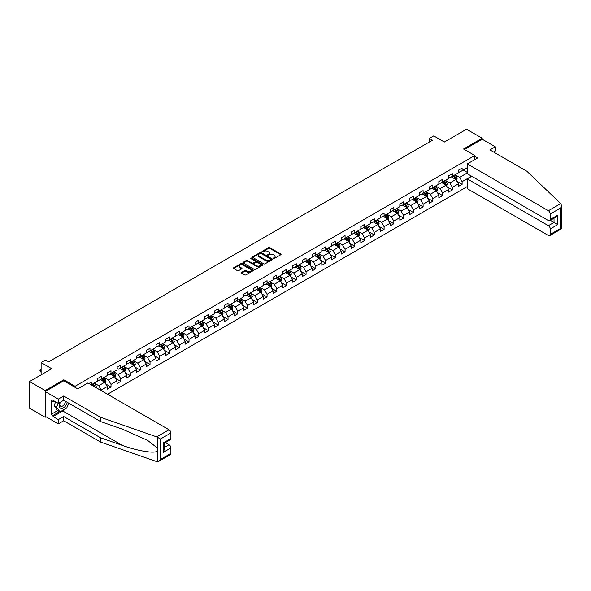 <?xml version="1.0" encoding="UTF-8"?>
<svg xmlns="http://www.w3.org/2000/svg" width="591" height="591" viewBox="0 0 591 591"><rect width="100%" height="100%" fill="white"/><g stroke="black" fill="none" stroke-linecap="round" stroke-linejoin="round"><path stroke-width="0.89" d="M273.448 258.496L274.313 258.496L280.828 254.728A0.864 0.502 0 0 0 280.828 254.019L269.784 247.644A0.864 0.502 0 0 0 268.558 247.644L262.035 251.411L262.035 251.906L263.741 251.419A2.778 1.603 0 0 1 267.664 251.419L268.587 251.951A2.778 1.603 0 0 1 269.4 253.081A2.778 1.603 0 0 1 268.587 254.219L267.745 255.201L269.444 254.714A2.778 1.603 0 0 1 273.374 254.714L274.298 255.246A2.778 1.603 0 0 1 275.111 256.376A2.778 1.603 0 0 1 274.298 257.513L273.448 258.496L273.448 258.001M241.616 272.377A0.864 0.502 0 0 0 241.616 273.079L244.718 274.874A0.864 0.502 0 0 0 245.945 274.874L253.184 270.693A0.864 0.502 0 0 0 253.184 269.984L242.14 263.608A0.864 0.502 0 0 0 240.914 263.608L233.674 267.782A0.864 0.502 0 0 0 233.674 268.491L237.412 270.656A0.864 0.502 0 0 0 238.638 270.656L241.741 268.868A0.864 0.502 0 0 0 241.741 268.159L239.887 267.088A2.32 1.337 0 0 1 239.207 266.135A2.32 1.337 0 0 1 240.64 264.901A2.32 1.337 0 0 1 243.167 265.189L250.436 269.385A2.32 1.337 0 0 1 251.116 270.338A2.32 1.337 0 0 1 249.683 271.572A2.32 1.337 0 0 1 247.156 271.284L245.945 270.582A0.864 0.502 0 0 0 244.718 270.582L241.616 272.377L241.616 273.079M493.625 152.042L495.31 151.067L495.31 146.804L482.182 139.225L482.182 138.25L466.55 129.23L444.358 142.039L433.728 135.908L429.354 138.434L432.479 140.237L48.617 361.862L45.492 360.052L41.119 362.579L41.119 374.849M63.813 380.848L63.813 379.799L45.182 390.555L29.55 381.527L51.742 368.718L41.119 362.579M63.813 379.799L75.064 386.292L474.802 155.507L474.802 159.585M482.182 138.25L463.551 149.006L474.802 155.507M263.8 263.852A0.864 0.502 0 0 0 265.027 263.852L272.266 259.671A0.864 0.502 0 0 0 272.266 258.961L261.222 252.586A0.864 0.502 0 0 0 259.996 252.586L252.756 256.767A0.864 0.502 0 0 0 252.756 257.477L263.8 263.852M250.88 258.629L251.5 258.71L251.5 257.986L262.729 264.473A0.864 0.502 0 0 1 262.729 265.182L255.489 269.363A0.864 0.502 0 0 1 254.256 269.363L243.211 262.988L243.211 262.278A0.864 0.502 0 0 0 243.211 262.988M243.211 262.278L246.314 260.491A0.864 0.502 0 0 1 247.54 260.491L252.017 263.076A0.864 0.502 0 0 0 253.244 263.076L255.305 261.887A0.864 0.502 0 0 0 255.305 261.178L250.636 258.489L251.5 257.986M45.182 390.555L45.182 417.261L29.55 408.241L29.55 381.527M75.064 387.341L75.064 386.292M107.54 394.256L467.304 186.549M467.304 167.704L462.11 170.703L462.11 168.066L458.365 170.23L458.365 172.868L452.359 176.332L452.359 173.695L448.606 175.867L448.606 178.497L442.607 181.962L442.607 179.332L438.854 181.496L438.854 184.126L432.856 187.591L432.856 184.961L429.103 187.125L429.103 189.763L423.104 193.227L423.104 190.59L419.351 192.755L419.351 195.392L413.345 198.857L413.345 196.219L409.6 198.384L409.6 201.021L403.594 204.486L403.594 201.849L399.848 204.021L399.848 206.651L393.842 210.115L393.842 207.485L390.09 209.65L390.09 212.28L384.091 215.745L384.091 213.115L380.338 215.279L380.338 217.916L374.339 221.381L374.339 218.744L370.587 220.908L370.587 223.546L364.588 227.01L364.588 224.373L360.835 226.538L360.835 229.175L354.829 232.64L354.829 230.002L351.084 232.174L351.084 234.804L345.078 238.269L345.078 235.639L341.325 237.804L341.325 240.434L335.326 243.898L335.326 241.268L331.573 243.433L331.573 246.07L325.575 249.535L325.575 246.898L321.822 249.062L321.822 251.7L315.823 255.164L315.823 252.527L312.07 254.691L312.07 257.329L306.072 260.794L306.072 258.156L302.319 260.328L302.319 262.958L296.313 266.423L296.313 263.793L292.567 265.957L292.567 268.587L286.561 272.052L286.561 269.422L282.808 271.587L282.808 274.224L276.81 277.689L276.81 275.051L273.057 277.216L273.057 279.853L267.058 283.318L267.058 280.681L263.305 282.845L263.305 285.483L257.307 288.947L257.307 286.31L253.554 288.482L253.554 291.112L247.548 294.577L247.548 291.947L243.802 294.111L243.802 296.741L237.796 300.206L237.796 297.576L234.043 299.74L234.043 302.378L228.045 305.843L228.045 303.205L224.292 305.37L224.292 308.007L218.293 311.472L218.293 308.834L214.54 310.999L214.54 313.636L208.542 317.101L208.542 314.464L204.789 316.636L204.789 319.266L198.79 322.73L198.79 320.1L195.037 322.265L195.037 324.895L189.031 328.36L189.031 325.73L185.286 327.894L185.286 330.532L179.28 333.996L179.28 331.359L175.527 333.523L175.527 336.161L169.528 339.626L169.528 336.988L165.776 339.153L165.776 341.79L159.777 345.255L159.777 342.617L156.024 344.789L156.024 347.419L150.025 350.884L150.025 348.254L146.273 350.419L146.273 353.049L140.266 356.513L140.266 353.883L136.521 356.048L136.521 358.685L130.515 362.15L130.515 359.513L126.762 361.677L126.762 364.315L120.763 367.779L120.763 365.142L117.011 367.307L117.011 369.944L111.012 373.409L111.012 370.771L107.259 372.943L107.259 375.573L101.26 379.038L101.26 376.408L97.508 378.572L97.508 381.202L91.509 384.667L91.509 382.037L88.946 383.515M471.588 176.207L462.11 181.673L462.11 184.311L458.365 186.475L458.365 183.838L452.359 187.303L452.359 189.94L448.606 192.105L448.606 189.475L442.607 192.939L442.607 195.569L438.854 197.734L438.854 195.104L432.856 198.569L432.856 201.199L429.103 203.37L429.103 200.733L423.104 204.198L423.104 206.835L419.351 209L419.351 206.362L413.345 209.827L413.345 212.465L409.6 214.629L409.6 211.992L403.594 215.456L403.594 218.094L399.848 220.258L399.848 217.628L393.842 221.093L393.842 223.723L390.09 225.888L390.09 223.258L384.091 226.722L384.091 229.352L380.338 231.524L380.338 228.887L374.339 232.352L374.339 234.989L370.587 237.154L370.587 234.516L364.588 237.981L364.588 240.618L360.835 242.783L360.835 240.145L354.829 243.61L354.829 246.248L351.084 248.412L351.084 245.782L345.078 249.247L345.078 251.877L341.325 254.041L341.325 251.411L335.326 254.876L335.326 257.506L331.573 259.678L331.573 257.041L325.575 260.505L325.575 263.143L321.822 265.307L321.822 262.67L315.823 266.135L315.823 268.772L312.07 270.937L312.07 268.299L306.072 271.764L306.072 274.401L302.319 276.566L302.319 273.936L296.313 277.401L296.313 280.031L292.567 282.195L292.567 279.565L286.561 283.03L286.561 285.66L282.808 287.832L282.808 285.194L276.81 288.659L276.81 291.297L273.057 293.461L273.057 290.824L267.058 294.288L267.058 296.926L263.305 299.09L263.305 296.453L257.307 299.918L257.307 302.555L253.554 304.72L253.554 302.09L247.548 305.554L247.548 308.184L243.802 310.349L243.802 307.719L237.796 311.184L237.796 313.814L234.043 315.986L234.043 313.348L228.045 316.813L228.045 319.45L224.292 321.615L224.292 318.977L218.293 322.442L218.293 325.08L214.54 327.244L214.54 324.607L208.542 328.071L208.542 330.709L204.789 332.873L204.789 330.243L198.79 333.708L198.79 336.338L195.037 338.503L195.037 335.873L189.031 339.337L189.031 341.967L185.286 344.139L185.286 341.502L179.28 344.967L179.28 347.604L175.527 349.769L175.527 347.131L169.528 350.596L169.528 353.233L165.776 355.398L165.776 352.761L159.777 356.225L159.777 358.863L156.024 361.027L156.024 358.397L150.025 361.862L150.025 364.492L146.273 366.656L146.273 364.026L140.266 367.491L140.266 370.121L136.521 372.293L136.521 369.656L130.515 373.12L130.515 375.758L126.762 377.922L126.762 375.285L120.763 378.75L120.763 381.387L117.011 383.552L117.011 380.914L111.012 384.379L111.012 387.016L107.259 389.181L107.259 386.551L101.26 390.016L101.26 390.629M100.256 379.614L104.762 382.214L98.756 385.679L94.257 383.079M97.508 379.762L98.756 380.486L101.26 379.038M98.756 385.679L101.26 390.016M104.762 382.214L107.259 386.551M110.007 373.985L114.514 376.585L108.508 380.05L104.009 377.45M107.259 374.133L108.508 374.849L111.012 373.409M108.508 380.05L111.012 384.379M114.514 376.585L117.011 380.914M119.766 368.356L124.265 370.956L118.266 374.421L113.76 371.82M117.011 368.503L118.266 369.22L120.763 367.779M118.266 374.421L120.763 378.75M124.265 370.956L126.762 375.285M129.518 362.726L134.017 365.327L128.018 368.791L123.512 366.191M126.762 362.867L128.018 363.591L130.515 362.15M128.018 368.791L130.515 373.12M134.017 365.327L136.521 369.656M139.269 357.097L143.768 359.69L137.769 363.155L133.27 360.562M136.521 357.237L137.769 357.961L140.266 356.513M137.769 363.155L140.266 367.491M143.768 359.69L146.273 364.026M149.021 351.46L153.527 354.061L147.521 357.525L143.022 354.925M146.273 351.608L147.521 352.332L150.025 350.884M147.521 357.525L150.025 361.862M153.527 354.061L156.024 358.397M158.772 345.831L163.279 348.431L157.272 351.896L152.774 349.296M156.024 345.979L157.272 346.695L159.777 345.255M157.272 351.896L159.777 356.225M163.279 348.431L165.776 352.761M168.531 340.202L173.03 342.802L167.024 346.267L162.525 343.666M165.776 340.35L167.024 341.066L169.528 339.626M167.024 346.267L169.528 350.596M173.03 342.802L175.527 347.131M178.283 334.572L182.782 337.173L176.783 340.638L172.276 338.037M175.527 334.713L176.783 335.437L179.28 333.996M176.783 340.638L179.28 344.967M182.782 337.173L185.286 341.502M188.034 328.943L192.533 331.536L186.534 335.001L182.035 332.408M185.286 329.084L186.534 329.808L189.031 328.36M186.534 335.001L189.031 339.337M192.533 331.536L195.037 335.873M197.786 323.307L202.285 325.907L196.286 329.372L191.787 326.771M195.037 323.454L196.286 324.178L198.79 322.73M196.286 329.372L198.79 333.708M202.285 325.907L204.789 330.243M207.537 317.677L212.043 320.278L206.037 323.742L201.538 321.142M204.789 317.825L206.037 318.542L208.542 317.101M206.037 323.742L208.542 328.071M212.043 320.278L214.54 324.607M217.289 312.048L221.795 314.648L215.789 318.113L211.29 315.513M214.54 312.196L215.789 312.912L218.293 311.472M215.789 318.113L218.293 322.442M221.795 314.648L224.292 318.977M227.047 306.419L231.546 309.019L225.548 312.484L221.041 309.883M224.292 306.559L225.548 307.283L228.045 305.843M225.548 312.484L228.045 316.813M231.546 309.019L234.043 313.348M236.799 300.789L241.298 303.382L235.299 306.847L230.793 304.254M234.043 300.93L235.299 301.654L237.796 300.206M235.299 306.847L237.796 311.184M241.298 303.382L243.802 307.719M246.55 295.153L251.049 297.753L245.051 301.218L240.552 298.618M243.802 295.301L245.051 296.025L247.548 294.577M245.051 301.218L247.548 305.554M251.049 297.753L253.554 302.09M256.302 289.524L260.808 292.124L254.802 295.589L250.303 292.988M253.554 289.671L254.802 290.388L257.307 288.947M254.802 295.589L257.307 299.918M260.808 292.124L263.305 296.453M266.053 283.894L270.56 286.495L264.554 289.959L260.055 287.359M263.305 284.042L264.554 284.759L267.058 283.318M264.554 289.959L267.058 294.288M270.56 286.495L273.057 290.824M275.812 278.265L280.311 280.865L274.305 284.33L269.806 281.73M273.057 278.405L274.305 279.129L276.81 277.689M274.305 284.33L276.81 288.659M280.311 280.865L282.808 285.194M285.564 272.636L290.063 275.229L284.064 278.693L279.558 276.1M282.808 272.776L284.064 273.5L286.561 272.052M284.064 278.693L286.561 283.03M290.063 275.229L292.567 279.565M295.315 266.999L299.814 269.599L293.816 273.064L289.309 270.464M292.567 267.147L293.816 267.871L296.313 266.423M293.816 273.064L296.313 277.401M299.814 269.599L302.319 273.936M305.067 261.37L309.566 263.97L303.567 267.435L299.068 264.834M302.319 261.517L303.567 262.234L306.072 260.794M303.567 267.435L306.072 271.764M309.566 263.97L312.07 268.299M314.818 255.74L319.325 258.341L313.319 261.806L308.82 259.205M312.07 255.888L313.319 256.605L315.823 255.164M313.319 261.806L315.823 266.135M319.325 258.341L321.822 262.67M324.57 250.111L329.076 252.712L323.07 256.176L318.571 253.576M321.822 250.252L323.07 250.976L325.575 249.535M323.07 256.176L325.575 260.505M329.076 252.712L331.573 257.041M334.329 244.482L338.828 247.075L332.829 250.54L328.323 247.947M331.573 244.622L332.829 245.346L335.326 243.898M332.829 250.54L335.326 254.876M338.828 247.075L341.325 251.411M344.08 238.845L348.579 241.446L342.581 244.91L338.074 242.31M341.325 238.993L342.581 239.717L345.078 238.269M342.581 244.91L345.078 249.247M348.579 241.446L351.084 245.782M353.832 233.216L358.331 235.816L352.332 239.281L347.833 236.681M351.084 233.364L352.332 234.08L354.829 232.64M352.332 239.281L354.829 243.61M358.331 235.816L360.835 240.145M363.583 227.587L368.082 230.187L362.084 233.652L357.585 231.051M360.835 227.734L362.084 228.451L364.588 227.01M362.084 233.652L364.588 237.981M368.082 230.187L370.587 234.516M373.335 221.957L377.841 224.558L371.835 228.023L367.336 225.422M370.587 222.098L371.835 222.822L374.339 221.381M371.835 228.023L374.339 232.352M377.841 224.558L380.338 228.887M383.094 216.328L387.593 218.921L381.587 222.386L377.088 219.793M380.338 216.469L381.587 217.192L384.091 215.745M381.587 222.386L384.091 226.722M387.593 218.921L390.09 223.258M392.845 210.691L397.344 213.292L391.345 216.757L386.839 214.156M390.09 210.839L391.345 211.563L393.842 210.115M391.345 216.757L393.842 221.093M397.344 213.292L399.848 217.628M402.597 205.062L407.096 207.663L401.097 211.127L396.591 208.527M399.848 205.21L401.097 205.927L403.594 204.486M401.097 211.127L403.594 215.456M407.096 207.663L409.6 211.992M412.348 199.433L416.847 202.033L410.848 205.498L406.349 202.898M409.6 199.581L410.848 200.297L413.345 198.857M410.848 205.498L413.345 209.827M416.847 202.033L419.351 206.362M422.1 193.804L426.606 196.404L420.6 199.869L416.101 197.268M419.351 193.944L420.6 194.668L423.104 193.227M420.6 199.869L423.104 204.198M426.606 196.404L429.103 200.733M431.851 188.174L436.357 190.767L430.351 194.232L425.852 191.639M429.103 188.315L430.351 189.039L432.856 187.591M430.351 194.232L432.856 198.569M436.357 190.767L438.854 195.104M441.61 182.538L446.109 185.138L440.11 188.603L435.604 186.002M438.854 182.685L440.11 183.409L442.607 181.962M440.11 188.603L442.607 192.939M446.109 185.138L448.606 189.475M451.361 176.908L455.86 179.509L449.862 182.974L445.355 180.373M448.606 177.056L449.862 177.773L452.359 176.332M449.862 182.974L452.359 187.303M455.86 179.509L458.365 183.838M467.304 172.904L459.613 177.344L455.114 174.744M463.241 170.053L467.304 172.402M458.365 171.427L459.613 172.144L462.11 170.703M459.613 177.344L462.11 181.673M45.182 417.261L46.024 416.773M429.354 138.434L429.354 142.039M456.895 181.297L462.11 184.311M447.143 186.926L452.359 189.94M437.384 192.555L442.607 195.569M427.633 198.184L432.856 201.199M417.881 203.821L423.104 206.835M408.13 209.45L413.345 212.465M398.378 215.08L403.594 218.094M388.627 220.709L393.842 223.723M378.868 226.338L384.091 229.352M369.116 231.975L374.339 234.989M359.365 237.604L364.588 240.618M349.613 243.233L354.829 246.248M339.862 248.863L345.078 251.877M330.103 254.492L335.326 257.506M320.352 260.129L325.575 263.143M310.6 265.758L315.823 268.772M300.849 271.387L306.072 274.401M291.097 277.016L296.313 280.031M281.346 282.646L286.561 285.66M271.587 288.282L276.81 291.297M261.835 293.912L267.058 296.926M252.084 299.541L257.307 302.555M242.332 305.17L247.548 308.184M232.581 310.8L237.796 313.814M222.822 316.436L228.045 319.45M213.07 322.065L218.293 325.08M203.319 327.695L208.542 330.709M193.567 333.324L198.79 336.338M183.816 338.953L189.031 341.967M174.064 344.59L179.28 347.604M164.305 350.219L169.528 353.233M154.554 355.848L159.777 358.863M144.802 361.478L150.025 364.492M135.051 367.107L140.266 370.121M125.299 372.744L130.515 375.758M115.541 378.373L120.763 381.387M105.789 384.002L111.012 387.016M273.692 258.577L274.298 258.23A2.778 1.603 0 0 0 275.111 257.1L275.111 256.376M269.4 253.081L269.4 253.805A2.778 1.603 0 0 1 268.587 254.935L267.989 255.282M280.828 254.019L280.828 254.728L269.784 248.368A0.864 0.502 0 0 0 268.558 248.368L262.278 251.988M272.266 258.961L272.266 259.671L261.222 253.31A0.864 0.502 0 0 0 259.996 253.31L252.763 257.484L252.756 256.767M270.737 259.567L270.737 259.072L261.037 253.473L259.294 253.982A2.778 1.603 0 0 0 258.474 255.12A2.778 1.603 0 0 0 259.294 256.25L265.92 260.077A2.778 1.603 0 0 0 269.843 260.077L270.737 259.567L270.737 260.291L270.737 259.789M258.474 255.12L258.474 255.844A2.778 1.603 0 0 0 259.294 256.974L259.294 256.25M270.737 260.291L269.843 260.801A2.778 1.603 0 0 1 265.92 260.801L259.294 256.974M243.226 262.995L246.314 261.207L246.314 260.491M255.556 261.532L255.556 262.256A0.864 0.502 0 0 1 255.305 262.611L253.244 263.793A0.864 0.502 0 0 1 252.017 263.793L247.54 261.207A0.864 0.502 0 0 0 246.314 261.207M251.5 258.71L262.714 265.189M256.664 265.758A2.32 1.337 0 0 0 259.198 266.046A2.32 1.337 0 0 0 260.631 264.812A2.32 1.337 0 0 0 259.951 263.859L257.388 262.382A0.864 0.502 0 0 0 256.162 262.382L254.108 263.571A0.864 0.502 0 0 0 254.108 264.28L256.664 265.758L256.664 266.482A2.32 1.337 0 0 0 259.198 266.77A2.32 1.337 0 0 0 260.631 265.529L260.631 264.812M253.849 263.926L253.849 264.642A0.864 0.502 0 0 0 254.108 264.997L254.108 264.28M256.664 266.482L254.108 264.997M251.116 270.338L251.116 271.055A2.32 1.337 0 0 1 249.683 272.296A2.32 1.337 0 0 1 247.156 272.008L245.945 271.306A0.864 0.502 0 0 0 244.718 271.306L241.63 273.086M239.207 266.135L239.207 266.859A2.32 1.337 0 0 0 239.887 267.804L239.887 267.088M241.726 268.875L239.887 267.804M253.177 270.7L242.14 264.325A0.864 0.502 0 0 0 240.914 264.325L233.681 268.499L233.674 267.782M456.355 180.366L457.102 178.489A2.342 1.352 -120 0 0 456.348 176.495L455.063 174.773M452.809 177.751L451.938 176.576M453.12 175.889L454.413 177.618A2.342 1.352 60 0 1 455.085 179.021L455.831 178.593A2.342 1.352 -120 0 0 455.166 177.182L453.873 175.461M453.29 175.8L454.715 177.706A1.197 0.687 60 0 1 454.937 178.068L455.831 178.593M60.097 402.331A5.747 3.317 120 0 0 61.338 408.462A5.747 3.317 120 0 0 67.263 402.331M60.408 402.153A3.938 2.268 120 0 0 60.666 406.202A3.938 2.268 120 0 0 61.242 406.379A3.938 2.268 120 0 0 65.416 401.259M68.645 403.128L66.746 408.026L59.994 411.92L57.497 410.479L54.121 405.677L55.62 401.814M59.994 411.92L56.625 407.118L58.117 403.261M54.121 405.677L56.625 407.118M560.726 203.607L561.45 205.358L560.674 207.973L550.265 213.979A2.652 1.529 -120 0 0 548.389 210.728L560.726 203.607L526.817 171.205L489.932 149.915L495.31 146.804M471.744 176.295L467.304 178.859L467.304 188.677L548.389 235.491A2.652 1.529 -120 0 0 549.711 235.624A2.652 1.529 -120 0 0 550.265 234.405L550.265 228.924A2.652 1.529 -120 0 0 548.389 225.673L554.018 222.423L557.764 224.595L550.265 228.924M467.304 178.859L548.389 225.673M474.802 156.408L477.558 157.996L467.304 163.914L467.304 173.732L548.389 220.546A2.652 1.529 -120 0 0 549.711 220.679A2.652 1.529 -120 0 0 550.265 219.468L550.265 213.979M467.304 163.914L548.389 210.728M482.182 139.225L464.393 149.493M550.354 220.31L554.018 222.423L554.018 218.197M550.265 219.468L557.764 215.131L555.887 217.111L549.711 220.679M550.265 234.405L560.674 228.399L561.066 228.628M65.505 408.743A9.944 5.74 -60 0 1 62.749 410.981L53.057 416.581L58.31 419.61L63.688 416.507L100.573 437.798L100.573 442.061L157.25 461.77L158.617 461.423L160.493 459.443L170.902 453.43A2.652 1.529 60 0 1 170.356 454.642L158.617 461.423M100.573 437.798L122.374 445.407C137.858 451.036 155.211 453.829 157.25 451.022L157.25 447.882L147.506 440.31L122.374 429.162L100.573 421.56L63.688 400.262L58.31 403.365L53.057 400.336L53.057 401.488L51.181 400.41L51.181 414.343L53.057 415.421L59.558 411.668M58.31 419.61L58.31 423.873L45.182 416.293L45.182 391.53L63.747 380.811L77.687 388.856L87.941 382.938L169.026 429.753A2.652 1.529 60 0 1 170.902 433.004L170.902 438.485A2.652 1.529 60 0 1 170.356 439.704L164.18 443.265L164.18 449.662L163.404 452.278L163.404 442.822C164.416 443.405 164.416 443.405 163.404 442.822L170.902 438.485M63.688 416.507L63.688 420.762L58.31 423.873M100.573 442.061L63.688 420.762M170.902 433.004L160.493 439.01L156.689 436.875L100.573 417.298L63.688 396.007L58.31 399.11L58.31 403.365M58.31 399.11L45.182 391.53M53.057 416.581L53.057 415.421M63.688 396.007L63.688 400.262M100.573 417.298L100.573 421.56M164.18 447.498L169.026 444.698A2.652 1.529 60 0 1 170.902 447.941L170.902 453.43M169.026 444.698L165.369 442.578M68.888 403.269A9.944 5.74 -60 0 1 67.477 406.143M54.054 400.912L53.057 401.488M51.181 414.343L57.682 410.582M446.604 185.995L447.343 184.119A2.342 1.352 -120 0 0 446.597 182.124L445.311 180.403M443.058 183.38L442.179 182.205M443.368 181.526L444.661 183.247A2.342 1.352 60 0 1 445.333 184.658L446.079 184.222A2.342 1.352 -120 0 0 445.407 182.811L444.122 181.09M443.531 181.43L444.964 183.343A1.197 0.687 60 0 1 445.178 183.705L446.079 184.222M436.852 191.624L437.591 189.755A2.342 1.352 -120 0 0 436.845 187.761L435.552 186.032M433.306 189.009L432.427 187.842M433.617 187.155L434.91 188.876A2.342 1.352 60 0 1 435.582 190.287L436.328 189.851A2.342 1.352 -120 0 0 435.656 188.44L434.37 186.719M433.779 187.059L435.212 188.972A1.197 0.687 60 0 1 435.427 189.334L436.328 189.851M427.094 197.254L427.84 195.385A2.342 1.352 -120 0 0 427.094 193.39L425.801 191.669M423.555 194.638L422.676 193.471M423.865 192.784L425.158 194.505A2.342 1.352 60 0 1 425.823 195.916L426.576 195.481A2.342 1.352 -120 0 0 425.904 194.077L424.611 192.348M424.028 192.688L425.461 194.602A1.197 0.687 60 0 1 425.675 194.964L426.576 195.481M417.342 202.89L418.088 201.014A2.342 1.352 -120 0 0 417.342 199.019L416.049 197.298M413.803 200.268L412.924 199.101M414.114 198.413L415.399 200.135A2.342 1.352 60 0 1 416.071 201.546L416.825 201.117A2.342 1.352 -120 0 0 416.153 199.706L414.86 197.985M414.276 198.325L415.709 200.231A1.197 0.687 60 0 1 415.924 200.593L416.825 201.117M407.591 208.52L408.337 206.643A2.342 1.352 -120 0 0 407.591 204.649L406.298 202.927M404.045 205.904L403.173 204.73M404.362 204.043L405.648 205.771A2.342 1.352 60 0 1 406.32 207.175L407.073 206.747A2.342 1.352 -120 0 0 406.401 205.336L405.108 203.614M404.525 203.954L405.951 205.86A1.197 0.687 60 0 1 406.172 206.222L407.073 206.747M397.839 214.149L398.585 212.272A2.342 1.352 -120 0 0 397.832 210.278L396.546 208.557M394.293 211.534L393.421 210.359M394.603 209.679L395.896 211.401A2.342 1.352 60 0 1 396.568 212.812L397.315 212.376A2.342 1.352 -120 0 0 396.65 210.965L395.357 209.244M394.766 209.583L396.199 211.497A1.197 0.687 60 0 1 396.421 211.859L397.315 212.376M388.088 219.778L388.826 217.909A2.342 1.352 -120 0 0 388.08 215.914L386.795 214.186M384.542 217.163L383.662 215.996M384.852 215.309L386.145 217.03A2.342 1.352 60 0 1 386.817 218.441L387.563 218.005A2.342 1.352 -120 0 0 386.891 216.594L385.605 214.873M385.014 215.213L386.448 217.126A1.197 0.687 60 0 1 386.662 217.488L387.563 218.005M378.336 225.407L379.075 223.538A2.342 1.352 -120 0 0 378.329 221.544L377.036 219.822M374.79 222.792L373.911 221.625M375.1 220.938L376.393 222.659A2.342 1.352 60 0 1 377.058 224.07L377.812 223.634A2.342 1.352 -120 0 0 377.139 222.231L375.854 220.502M375.263 220.842L376.696 222.755A1.197 0.687 60 0 1 376.91 223.117L377.812 223.634M368.577 231.044L369.323 229.168A2.342 1.352 -120 0 0 368.577 227.173L367.284 225.452M365.039 228.422L364.159 227.254M365.349 226.567L366.634 228.289A2.342 1.352 60 0 1 367.307 229.7L368.06 229.271A2.342 1.352 -120 0 0 367.388 227.86L366.095 226.139M365.511 226.471L366.945 228.385A1.197 0.687 60 0 1 367.159 228.747L368.06 229.271M358.826 236.673L359.572 234.797A2.342 1.352 -120 0 0 358.826 232.802L357.533 231.081M355.28 234.058L354.408 232.884M355.597 232.197L356.883 233.925A2.342 1.352 60 0 1 357.555 235.329L358.309 234.9A2.342 1.352 -120 0 0 357.636 233.489L356.343 231.768M355.76 232.108L357.186 234.014A1.197 0.687 60 0 1 357.407 234.376L358.309 234.9M349.074 242.303L349.82 240.426A2.342 1.352 -120 0 0 349.067 238.432L347.781 236.71M345.528 239.687L344.656 238.513M345.838 237.833L347.131 239.554A2.342 1.352 60 0 1 347.804 240.965L348.55 240.53A2.342 1.352 -120 0 0 347.885 239.119L346.592 237.397M346.008 237.737L347.434 239.65A1.197 0.687 60 0 1 347.656 240.012L348.55 240.53M339.323 247.932L340.061 246.063A2.342 1.352 -120 0 0 339.315 244.068L338.03 242.34M335.777 245.317L334.898 244.149M336.087 243.462L337.38 245.184A2.342 1.352 60 0 1 338.052 246.595L338.798 246.159A2.342 1.352 -120 0 0 338.126 244.748L336.84 243.027M336.249 243.366L337.683 245.28A1.197 0.687 60 0 1 337.897 245.642L338.798 246.159M329.571 253.561L330.31 251.692A2.342 1.352 -120 0 0 329.564 249.698L328.271 247.976M326.025 250.946L325.146 249.779M326.335 249.092L327.628 250.813A2.342 1.352 60 0 1 328.3 252.224L329.047 251.788A2.342 1.352 -120 0 0 328.374 250.385L327.089 248.656M326.498 248.996L327.931 250.909A1.197 0.687 60 0 1 328.145 251.271L329.047 251.788M319.812 259.198L320.558 257.321A2.342 1.352 -120 0 0 319.812 255.327L318.519 253.605M316.274 256.575L315.395 255.408M316.584 254.721L317.877 256.442A2.342 1.352 60 0 1 318.542 257.853L319.295 257.425A2.342 1.352 -120 0 0 318.623 256.014L317.33 254.293M316.746 254.625L318.18 256.538A1.197 0.687 60 0 1 318.394 256.9L319.295 257.425M310.061 264.827L310.807 262.951A2.342 1.352 -120 0 0 310.061 260.956L308.768 259.235M306.522 262.212L305.643 261.037M306.832 260.35L308.118 262.079A2.342 1.352 60 0 1 308.79 263.483L309.544 263.054A2.342 1.352 -120 0 0 308.871 261.643L307.579 259.922M306.995 260.262L308.428 262.168A1.197 0.687 60 0 1 308.642 262.53L309.544 263.054M300.309 270.456L301.055 268.58A2.342 1.352 -120 0 0 300.309 266.585L299.016 264.864M296.763 267.841L295.892 266.667M297.081 265.987L298.366 267.708A2.342 1.352 60 0 1 299.039 269.119L299.792 268.683A2.342 1.352 -120 0 0 299.12 267.272L297.827 265.551M297.243 265.891L298.669 267.804A1.197 0.687 60 0 1 298.891 268.166L299.792 268.683M290.558 276.086L291.304 274.217A2.342 1.352 -120 0 0 290.55 272.222L289.265 270.493M287.012 273.47L286.14 272.303M287.322 271.616L288.615 273.338A2.342 1.352 60 0 1 289.287 274.749L290.033 274.313A2.342 1.352 -120 0 0 289.368 272.902L288.076 271.18M287.485 271.52L288.918 273.434A1.197 0.687 60 0 1 289.139 273.796L290.033 274.313M280.806 281.715L281.545 279.846A2.342 1.352 -120 0 0 280.799 277.851L279.513 276.13M277.26 279.1L276.381 277.933M277.571 277.245L278.863 278.967A2.342 1.352 60 0 1 279.536 280.378L280.282 279.942A2.342 1.352 -120 0 0 279.609 278.538L278.324 276.81M277.733 277.149L279.166 279.063A1.197 0.687 60 0 1 279.38 279.425L280.282 279.942M271.055 287.352L271.794 285.475A2.342 1.352 -120 0 0 271.047 283.481L269.755 281.759M267.509 284.729L266.63 283.562M267.819 282.875L269.112 284.596A2.342 1.352 60 0 1 269.777 286.007L270.53 285.579A2.342 1.352 -120 0 0 269.858 284.168L268.573 282.446M267.982 282.779L269.415 284.692A1.197 0.687 60 0 1 269.629 285.054L270.53 285.579M261.296 292.981L262.042 291.104A2.342 1.352 -120 0 0 261.296 289.11L260.003 287.389M257.757 290.366L256.878 289.191M258.068 288.504L259.353 290.233A2.342 1.352 60 0 1 260.025 291.636L260.779 291.208A2.342 1.352 -120 0 0 260.106 289.797L258.814 288.076M258.23 288.415L259.663 290.321A1.197 0.687 60 0 1 259.877 290.683L260.779 291.208M251.544 298.61L252.291 296.734A2.342 1.352 -120 0 0 251.544 294.739L250.252 293.018M247.998 295.995L247.127 294.82M248.316 294.141L249.601 295.862A2.342 1.352 60 0 1 250.274 297.273L251.027 296.837A2.342 1.352 -120 0 0 250.355 295.426L249.062 293.705M248.479 294.045L249.912 295.958A1.197 0.687 60 0 1 250.126 296.32L251.027 296.837M241.793 304.239L242.539 302.37A2.342 1.352 -120 0 0 241.785 300.376L240.5 298.647M238.247 301.624L237.375 300.457M238.557 299.77L239.85 301.491A2.342 1.352 60 0 1 240.522 302.902L241.268 302.466A2.342 1.352 -120 0 0 240.603 301.055L239.311 299.334M238.727 299.674L240.153 301.587A1.197 0.687 60 0 1 240.374 301.949L241.268 302.466M232.041 309.869L232.78 308A2.342 1.352 -120 0 0 232.034 306.005L230.749 304.284M228.495 307.254L227.616 306.086M228.806 305.399L230.098 307.121A2.342 1.352 60 0 1 230.771 308.532L231.517 308.096A2.342 1.352 -120 0 0 230.845 306.692L229.559 304.963M228.968 305.303L230.401 307.217A1.197 0.687 60 0 1 230.623 307.579L231.517 308.096M222.29 315.505L223.029 313.629A2.342 1.352 -120 0 0 222.282 311.634L220.99 309.913M218.744 312.883L217.865 311.716M219.054 311.029L220.347 312.75A2.342 1.352 60 0 1 221.019 314.161L221.765 313.732A2.342 1.352 -120 0 0 221.093 312.321L219.808 310.6M219.217 310.932L220.65 312.846A1.197 0.687 60 0 1 220.864 313.208L221.765 313.732M212.531 321.135L213.277 319.258A2.342 1.352 -120 0 0 212.531 317.264L211.238 315.542M208.992 318.519L208.113 317.345M209.303 316.658L210.595 318.386A2.342 1.352 60 0 1 211.26 319.79L212.014 319.362A2.342 1.352 -120 0 0 211.342 317.951L210.049 316.229M209.465 316.569L210.898 318.475A1.197 0.687 60 0 1 211.113 318.837L212.014 319.362M202.779 326.764L203.526 324.887A2.342 1.352 -120 0 0 202.779 322.893L201.487 321.172M199.241 324.149L198.362 322.974M199.551 322.294L200.837 324.016A2.342 1.352 60 0 1 201.509 325.427L202.262 324.991A2.342 1.352 -120 0 0 201.59 323.58L200.297 321.859M199.714 322.198L201.147 324.112A1.197 0.687 60 0 1 201.361 324.474L202.262 324.991M193.028 332.393L193.774 330.524A2.342 1.352 -120 0 0 193.028 328.53L191.735 326.801M189.482 329.778L188.61 328.611M189.8 327.924L191.085 329.645A2.342 1.352 60 0 1 191.757 331.056L192.511 330.62A2.342 1.352 -120 0 0 191.839 329.209L190.546 327.488M189.962 327.828L191.388 329.741A1.197 0.687 60 0 1 191.61 330.103L192.511 330.62M183.276 338.022L184.023 336.153A2.342 1.352 -120 0 0 183.269 334.159L181.984 332.438M179.73 335.407L178.859 334.24M180.041 333.553L181.334 335.274A2.342 1.352 60 0 1 182.006 336.685L182.752 336.249A2.342 1.352 -120 0 0 182.087 334.846L180.794 333.117M180.203 333.457L181.636 335.37A1.197 0.687 60 0 1 181.858 335.732L182.752 336.249M173.525 343.659L174.264 341.783A2.342 1.352 -120 0 0 173.518 339.788L172.232 338.067M169.979 341.037L169.1 339.869M170.289 339.182L171.582 340.904A2.342 1.352 60 0 1 172.254 342.315L173 341.886A2.342 1.352 -120 0 0 172.328 340.475L171.043 338.754M170.452 339.086L171.885 341A1.197 0.687 60 0 1 172.099 341.362L173 341.886M163.773 349.288L164.512 347.412A2.342 1.352 -120 0 0 163.766 345.417L162.473 343.696M160.227 346.673L159.348 345.499M160.538 344.812L161.831 346.54A2.342 1.352 60 0 1 162.495 347.944L163.249 347.515A2.342 1.352 -120 0 0 162.577 346.104L161.291 344.383M160.7 344.723L162.133 346.629A1.197 0.687 60 0 1 162.348 346.991L163.249 347.515M154.015 354.918L154.761 353.041A2.342 1.352 -120 0 0 154.015 351.047L152.722 349.325M150.476 352.302L149.597 351.128M150.786 350.448L152.072 352.17A2.342 1.352 60 0 1 152.744 353.581L153.497 353.145A2.342 1.352 -120 0 0 152.825 351.734L151.532 350.012M150.949 350.352L152.382 352.266A1.197 0.687 60 0 1 152.596 352.628L153.497 353.145M144.263 360.547L145.009 358.678A2.342 1.352 -120 0 0 144.263 356.683L142.97 354.955M140.724 357.932L139.845 356.765M141.035 356.077L142.32 357.799A2.342 1.352 60 0 1 142.992 359.21L143.746 358.774A2.342 1.352 -120 0 0 143.074 357.363L141.781 355.642M141.197 355.981L142.63 357.895A1.197 0.687 60 0 1 142.845 358.257L143.746 358.774M134.512 366.176L135.258 364.307A2.342 1.352 -120 0 0 134.504 362.313L133.219 360.591M130.966 363.561L130.094 362.394M131.276 361.707L132.569 363.428A2.342 1.352 60 0 1 133.241 364.839L133.987 364.403A2.342 1.352 -120 0 0 133.322 363L132.029 361.271M131.446 361.611L132.872 363.524A1.197 0.687 60 0 1 133.093 363.886L133.987 364.403M124.76 371.813L125.506 369.936A2.342 1.352 -120 0 0 124.753 367.942L123.467 366.221M121.214 369.19L120.335 368.023M121.524 367.336L122.817 369.057A2.342 1.352 60 0 1 123.489 370.468L124.236 370.04A2.342 1.352 -120 0 0 123.571 368.629L122.278 366.908M121.687 367.24L123.12 369.153A1.197 0.687 60 0 1 123.342 369.515L124.236 370.04M115.009 377.442L115.747 375.566A2.342 1.352 -120 0 0 115.001 373.571L113.708 371.85M111.463 374.827L110.583 373.652M111.773 372.965L113.066 374.694A2.342 1.352 60 0 1 113.738 376.098L114.484 375.669A2.342 1.352 -120 0 0 113.812 374.258L112.526 372.537M111.935 372.877L113.369 374.783A1.197 0.687 60 0 1 113.583 375.145L114.484 375.669M105.25 383.071L105.996 381.195A2.342 1.352 -120 0 0 105.25 379.2L103.957 377.479M101.711 380.456L100.832 379.282M102.021 378.602L103.314 380.323A2.342 1.352 60 0 1 103.979 381.734L104.733 381.298A2.342 1.352 -120 0 0 104.06 379.887L102.768 378.166M102.184 378.506L103.617 380.419A1.197 0.687 60 0 1 103.831 380.781L104.733 381.298M95.986 387.578L96.244 386.832A2.342 1.352 -120 0 0 95.498 384.837L94.205 383.108M94.988 387.009L94.981 386.928A2.342 1.352 -120 0 0 94.309 385.517L93.016 383.795M92.432 384.135L93.866 386.049A1.197 0.687 60 0 1 94.08 386.411L94.981 386.928M92.27 384.231L93.555 385.953A2.342 1.352 60 0 1 93.806 386.322M41.119 369.855L40.225 370.372L41.119 370.882M40.225 371.673L39.885 370.173L40.225 371.673L41.119 372.182M39.885 370.173L41.119 369.552M274.298 258.23L274.298 257.513M267.745 255.201L267.745 254.706M268.587 254.935L268.587 254.219M262.035 251.906L262.035 251.411M268.558 248.368L268.558 247.644M269.784 248.368L269.784 247.644M259.996 253.31L259.996 252.586M261.222 253.31L261.222 252.586M265.92 260.801L265.92 260.077M269.843 260.801L269.843 260.077M247.54 261.207L247.54 260.491M252.017 263.793L252.017 263.076M253.244 263.793L253.244 263.076M255.305 262.611L255.305 261.887M262.729 265.182L262.729 264.473M244.718 271.306L244.718 270.582M245.945 271.306L245.945 270.582M247.156 272.008L247.156 271.284M241.741 268.868L241.741 268.159M240.914 264.325L240.914 263.608M242.14 264.325L242.14 263.608M253.184 270.693L253.184 269.984M455.631 179.376L457.087 178.534M455.166 177.182L456.348 176.495M453.496 178.142L454.413 177.618M560.674 228.399L560.674 207.973M557.764 215.131L557.764 224.595M157.25 461.77L157.25 451.022M157.25 447.882L157.25 437.133M160.493 439.01L160.493 459.443M170.902 447.941L163.404 452.278M156.689 436.875L169.026 429.753M62.749 410.981L122.374 445.407M445.88 185.005L447.328 184.17M445.407 182.811L446.597 182.124M443.745 183.771L444.661 183.247M436.121 190.634L437.576 189.8M435.656 188.44L436.845 187.761M433.993 189.408L434.91 188.876M426.37 196.271L427.825 195.429M425.904 194.077L427.094 193.39M424.242 195.037L425.158 194.505M416.618 201.9L418.073 201.058M416.153 199.706L417.342 199.019M414.483 200.667L415.399 200.135M406.867 207.53L408.322 206.687M406.401 205.336L407.591 204.649M404.732 206.296L405.648 205.771M397.115 213.159L398.563 212.324M396.65 210.965L397.832 210.278M394.98 211.925L395.896 211.401M387.364 218.788L388.812 217.953M386.891 216.594L388.08 215.914M385.229 217.562L386.145 217.03M377.605 224.425L379.06 223.583M377.139 222.231L378.329 221.544M375.477 223.191L376.393 222.659M367.853 230.054L369.309 229.212M367.388 227.86L368.577 227.173M365.718 228.82L366.634 228.289M358.102 235.683L359.557 234.841M357.636 233.489L358.826 232.802M355.967 234.45L356.883 233.925M348.35 241.313L349.806 240.478M347.885 239.119L349.067 238.432M346.215 240.079L347.131 239.554M338.599 246.942L340.047 246.107M338.126 244.748L339.315 244.068M336.464 245.716L337.38 245.184M328.84 252.579L330.295 251.736M328.374 250.385L329.564 249.698M326.712 251.345L327.628 250.813M319.088 258.208L320.544 257.366M318.623 256.014L319.812 255.327M316.961 256.974L317.877 256.442M309.337 263.837L310.792 262.995M308.871 261.643L310.061 260.956M307.202 262.603L308.118 262.079M299.585 269.466L301.041 268.632M299.12 267.272L300.309 266.585M297.45 268.233L298.366 267.708M289.834 275.096L291.282 274.261M289.368 272.902L290.55 272.222M287.699 273.869L288.615 273.338M280.082 280.732L281.53 279.89M279.609 278.538L280.799 277.851M277.947 279.499L278.863 278.967M270.323 286.362L271.779 285.519M269.858 284.168L271.047 283.481M268.196 285.128L269.112 284.596M260.572 291.991L262.027 291.149M260.106 289.797L261.296 289.11M258.437 290.757L259.353 290.233M250.82 297.62L252.276 296.785M250.355 295.426L251.544 294.739M248.685 296.387L249.601 295.862M241.069 303.249L242.524 302.415M240.603 301.055L241.785 300.376M238.934 302.023L239.85 301.491M231.317 308.886L232.765 308.044M230.845 306.692L232.034 306.005M229.182 307.652L230.098 307.121M221.559 314.515L223.014 313.673M221.093 312.321L222.282 311.634M219.431 313.282L220.347 312.75M211.807 320.145L213.262 319.303M211.342 317.951L212.531 317.264M209.679 318.911L210.595 318.386M202.056 325.774L203.511 324.939M201.59 323.58L202.779 322.893M199.921 324.54L200.837 324.016M192.304 331.403L193.759 330.568M191.839 329.209L193.028 328.53M190.169 330.177L191.085 329.645M182.553 337.04L184.008 336.198M182.087 334.846L183.269 334.159M180.418 335.806L181.334 335.274M172.801 342.669L174.249 341.827M172.328 340.475L173.518 339.788M170.666 341.435L171.582 340.904M163.042 348.298L164.497 347.456M162.577 346.104L163.766 345.417M160.915 347.065L161.831 346.54M153.291 353.928L154.746 353.093M152.825 351.734L154.015 351.047M151.156 352.694L152.072 352.17M143.539 359.557L144.994 358.722M143.074 357.363L144.263 356.683M141.404 358.331L142.32 357.799M133.788 365.194L135.243 364.351M133.322 363L134.504 362.313M131.653 363.96L132.569 363.428M124.036 370.823L125.484 369.981M123.571 368.629L124.753 367.942M121.901 369.589L122.817 369.057M114.277 376.452L115.733 375.61M113.812 374.258L115.001 373.571M112.15 375.219L113.066 374.694M104.526 382.082L105.981 381.247M104.06 379.887L105.25 379.2M102.398 380.848L103.314 380.323M95.491 387.297L96.23 386.876M94.309 385.517L95.498 384.837M270.914 260.04L270.914 259.316M561.45 205.358L561.45 228.85L549.711 235.624"/></g></svg>
